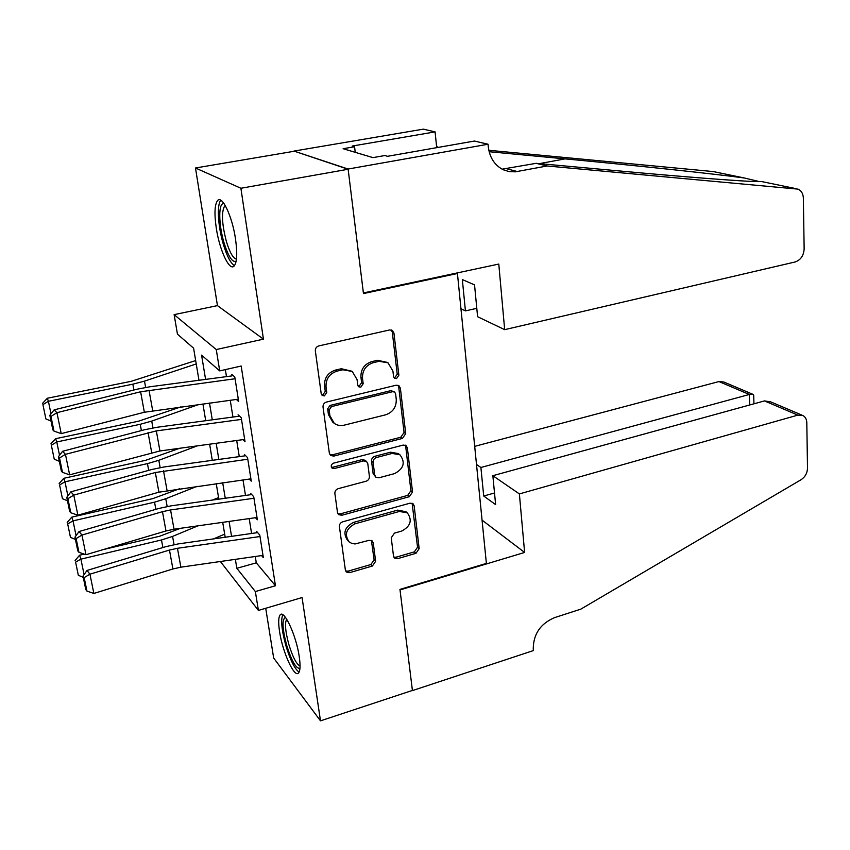 <?xml version="1.0" encoding="UTF-8"?>
<svg xmlns="http://www.w3.org/2000/svg" width="850" height="850" viewBox="0 0 850 850"><rect width="100%" height="100%" fill="white"/><g stroke="black" fill="none" stroke-linecap="round" stroke-linejoin="round"><path stroke-width="1.27" d="M396.536 378.579L398.873 375.201L393.943 333.094L392.328 330.406L389.629 329.949L318.803 345.918C316.402 346.715 315.244 348.373 315.339 350.901L321.215 393.773L322.203 395.484L324.371 395.898L326.761 392.445L326.017 386.952C325.741 378.994 329.386 373.734 336.961 371.152L342.879 369.771L352.304 371.482L357.053 379.578L357.754 385.029L358.764 386.782L360.825 387.154L363.184 383.733L362.504 378.293C362.291 370.398 365.893 365.192 373.32 362.652L379.111 361.303L388.057 362.833L392.913 371.067L393.55 376.476L394.581 378.25L396.536 378.579M393.943 377.581L394.889 377.538L397.226 374.159L392.296 332.148L391.266 329.949M321.555 394.772L322.883 394.783L325.274 391.34L324.53 385.858L326.017 386.952M358.126 386.091L359.252 386.07L361.611 382.659L360.931 377.23L362.504 378.293M299.243 656.657C296.31 635.736 284.155 609.365 280.234 614.816C278.439 617.015 278.216 622.593 279.554 631.55C282.476 651.865 294.344 678.194 298.509 673.009C300.273 670.947 300.517 665.497 299.243 656.657M235.503 238.935C232.252 216.251 222.02 194.778 217.536 200.611C214.625 204.648 214.211 213.839 216.293 228.183C219.555 250.24 229.489 271.618 234.175 265.986C237.033 262.246 237.479 253.226 235.503 238.935M393.507 556.123L394.57 558.121L397.619 558.662L415.979 553.308L419.167 548.664L414.163 505.824L412.983 503.668L410.061 503.168L342.72 521.804C340.436 522.665 339.331 524.269 339.416 526.596L345.376 570.106L346.386 572.039L349.637 572.656L372.396 566.015L375.636 561.308L373.267 542.927L372.183 540.898L369.07 540.324L355.066 543.957L351.879 543.469L349.169 541.928C344.123 534.533 346.099 528.487 355.098 523.781L399.362 511.456L407.288 512.837C412.537 520.126 410.688 526.203 401.731 531.048L394.474 533.109L391.244 537.806L393.507 556.123M255.266 556.495L256.286 562.838L275.453 585.746L255.361 591.558L258.411 610.428L220.384 561.499M488.059 144.234L348.107 169.033L363.386 292.942L498.791 264.063L504.666 329.662L795.175 261.959C800.711 260.004 803.696 255.637 804.143 248.859L803.367 198.178C803.144 193.662 801.38 190.655 798.054 189.136L547.113 165.984L515.334 171.827L509.192 171.626L503.328 169.788C494.626 165.336 489.611 157.611 488.272 146.593L488.059 144.234L474.396 141.047L387.494 156.304L384.848 155.529L372.916 157.622L343.113 148.708L354.556 146.752L352.187 146.062L435.094 131.888L423.342 129.147L293.962 151.077L348.139 169.256L363.471 293.569L457.438 273.509L486.381 563.401L399.957 589.39L412.409 690.434L320.503 720.853L302.069 597.55L258.411 610.428M348.139 169.256L240.89 188.264L195.489 167.992L217.451 305.618L174.123 314.638L216.261 349.541L219.704 370.887L201.577 355.13L205.594 379.397M217.451 305.618L263.447 339.161L240.89 188.264M263.447 339.161L216.261 349.541M275.453 585.746L241.177 366.031L219.704 370.887M402.422 438.43L405.716 433.659L400.392 388.206L398.937 385.698L396.142 385.22L326.432 402.071C324.073 402.889 322.936 404.536 323.021 406.991L329.364 453.241L330.618 455.494L333.784 456.099L402.422 438.43L400.786 437.24L404.069 432.491L398.746 387.132L397.949 385.241M407.384 447.897L412.537 492.012L409.296 496.719L341.828 515.259L338.619 514.643L337.493 512.55L334.879 493.489C334.794 491.119 335.909 489.515 338.215 488.665L366.106 481.217C368.369 480.367 369.474 478.773 369.41 476.425L367.795 463.717L366.531 461.465L363.492 460.913L334.273 468.541L332.053 468.106C330.576 466.076 331.075 464.429 333.54 463.154L403.208 445.081L406.077 445.57L407.384 447.897L405.737 446.686L410.901 490.705L412.537 492.012M265.731 608.271L273.668 658.028L320.503 720.853M293.994 151.289L195.489 167.992M236.364 399.436L238.669 401.519L234.791 376.986L231.667 374.308M242.887 439.652L245.034 441.734L241.23 417.701L238.085 414.779M249.262 479.071L251.26 481.142L247.531 457.598L244.386 454.442M255.489 517.703L257.359 519.775L253.714 496.687L250.548 493.319M225.346 369.612L226.472 376.635M230.254 400.254L232.932 417.031M236.693 440.502L239.275 456.62M243.004 479.942L245.491 495.433M249.199 518.596L251.579 533.481M256.604 531.431L259.771 535.022L263.351 557.653L261.577 555.581M457.438 273.509L456.461 273.094M198.964 380.279L193.598 348.192L177.459 334.167L174.123 314.638M235.365 559.353L236.842 568.299L255.361 591.558M209.504 403.038L212.277 419.826M216.166 443.296L218.833 459.436M222.689 482.757L225.261 498.27M229.086 521.433L231.551 536.329M225.197 537.242L222.7 522.336M218.833 499.163L216.24 483.661M212.288 460.339L209.642 444.189M205.721 420.707L202.916 403.92M256.286 562.838L236.842 568.299M387.366 362.408L377.506 360.294L379.111 361.303M360.931 377.23C360.708 369.368 364.31 364.161 371.716 361.643L377.506 360.294M351.932 371.237L341.339 368.73L342.879 369.771M324.53 385.858C324.243 377.921 327.888 372.672 335.442 370.101L341.339 368.73M329.885 454.686L332.297 454.846L400.786 437.24M395.601 393.784L394.591 392.041L392.615 391.701L331.521 406.566L329.141 410.008L329.917 415.724L334.231 423.311C337.121 425.404 340.414 426.031 344.112 425.181L385.613 414.821C392.881 412.25 396.429 407.108 396.259 399.415L395.601 393.784M394.591 392.041L390.989 390.618L392.615 391.701M334.231 423.311L332.733 422.131L328.429 414.566L327.654 408.861L330.023 405.429L390.989 390.618M337.854 513.708L340.34 513.867L407.671 495.401L410.901 490.705M366.531 461.465L364.979 460.211L361.951 459.648L332.786 467.256L334.273 468.541M331.383 467.245L332.786 467.256M394.591 473.609C403.856 468.626 405.631 462.347 399.925 454.782L392.147 453.433L376.412 457.534C374.149 458.362 373.044 459.967 373.108 462.326L374.701 475.022L375.934 477.243L378.951 477.785L394.591 473.609M399.925 454.782L398.299 453.56L390.543 452.2L392.147 453.433M375.934 477.243L373.139 473.737L371.535 461.072C371.471 458.713 372.576 457.119 374.839 456.291L390.543 452.2M405.737 446.686L405.152 445.103M406.013 511.774L397.757 510.106L399.362 511.456M348.436 541.216L347.682 540.483C342.635 533.109 344.611 527.064 353.589 522.378L397.757 510.106M345.621 570.987L348.149 571.136L370.866 564.528L374.096 559.842L371.408 540.43M393.805 557.143L396.036 557.196L414.354 551.862L417.541 547.241L412.101 503.2M195.67 360.57L131.187 381.321L47.303 398.257L48.407 401.285L132.844 384.179L144.5 381.119L196.233 363.949M42.925 404.621L45.889 418.922L42.925 404.621L48.407 401.285L50.989 413.844M51.032 421.069L45.889 418.922M42.5 403.399L47.303 398.257M238.308 399.181L144.351 412.261L61.221 433.627L56.939 412.686L50.958 416.436L49.842 415.299L52.859 429.909L53.975 431.088L50.958 416.436M235.078 378.749L140.611 391.765L56.939 412.686L54.124 409.87L137.328 389.151L149.812 386.793L231.912 375.913M54.124 409.87L49.842 415.299M53.975 431.088L61.221 433.627M236.141 261.141C232.475 262.852 228.448 256.774 224.071 242.909C218.344 224.188 218.269 201.248 224.209 203.883M225.303 205.647L224.538 206.178C221.266 212.404 221.914 224.273 226.472 241.782C229.851 252.694 233.176 258.474 236.449 259.123M220.851 200.303C216.633 204.393 217.993 226.61 223.359 244.364C226.982 256.264 230.69 263.351 234.483 265.614M299.965 668.344C296.076 668.833 291.635 661.098 286.631 645.15C282.285 628.522 281.892 619.268 285.451 617.387M286.716 619.214C284.612 622.944 285.324 631.359 288.841 644.438C292.697 656.997 296.438 664.211 300.061 666.081M282.774 614.72C280.681 620.011 281.69 630.254 285.823 645.469C290.264 660.089 294.695 668.971 299.104 672.127M504.666 329.662L477.594 316.71L474.544 284.888L462.336 279.565L465.428 310.888L476.797 308.327M465.428 310.888L460.955 308.741M547.113 165.984L536.159 163.327L616.771 170.712C684.739 176.991 746.151 181.677 758.327 181.624L761.696 181.571L796.131 188.679M502.095 169.171L536.159 163.327M759.602 181.634L744.409 178.001C716.975 174.176 636.491 165.559 565.027 158.876L489.132 151.714M744.409 178.001L713.288 171.572L488.814 150.291M348.107 169.033L293.962 151.077M436.698 147.666L435.094 131.888M713.288 171.572L714.765 171.881M437.75 147.475L436.486 145.637M355.236 152.331L354.556 146.752M519.382 493.924L797.863 415.119L764.469 400.913L492.851 475.703L519.382 493.924L524.62 552.447L400.021 589.932L412.431 690.604L533.407 650.569L533.247 648.731C533.407 634.026 540.494 623.666 554.497 617.653L580.794 609.153L801.082 479.719C805.162 476.999 807.298 473.142 807.5 468.169L806.809 422.758C806.671 419.358 805.407 416.957 802.995 415.565L797.863 415.119M482.056 520.136L524.62 552.447M476.499 464.472L480.898 467.489L483.714 496.017L495.635 504.634L492.851 475.703M480.898 467.489L749.349 394.474L718.962 381.554L723.86 382.022L752.622 394.209M474.693 446.356L718.962 381.554M483.714 496.017L494.509 492.989M753.716 395.909L753.164 394.442L749.349 394.474L749.657 404.983M801.986 415.129L770.706 401.88L764.469 400.913M180.986 406.853L138.539 421.207L55.633 438.696L56.78 441.957L140.229 424.299L151.725 421.101L198.762 404.473M51.34 445.198L54.251 459.202L51.34 445.198L56.78 441.957L59.521 455.292M59.341 461.337L54.251 459.202M50.894 443.881L55.633 438.696M179.594 448.29L145.732 460.296L63.792 478.306L64.983 481.812L147.454 463.622L158.812 460.307L197.274 445.878M59.585 484.957L62.432 498.684L59.585 484.957L64.983 481.812L67.883 495.879M67.479 500.788L62.432 498.684M59.128 483.544L63.792 478.306M179.531 488.761L152.788 498.621L71.782 517.14L73.026 520.869L154.541 502.169L165.761 498.727L197.094 486.317M212.5 500.044L218.567 497.579M67.671 523.919L70.465 537.37L67.671 523.919L73.026 520.869L76.064 535.638M75.448 539.463L70.465 537.37M67.192 522.41L71.782 517.14M180.466 528.307L159.715 536.212L103.041 549.642M84.192 554.115L79.624 555.199L80.909 559.151L161.489 539.962L172.571 536.414L197.923 525.842M213.573 538.889L224.676 534.14M75.597 562.105L78.328 575.291L75.597 562.105L80.909 559.151L84.086 574.6M83.268 577.362L78.328 575.291M75.098 560.511L79.624 555.199M244.662 439.408L159.938 450.967L69.636 474.831L65.45 454.336L59.521 458.001L58.395 456.758L61.349 471.07L62.475 472.345L59.521 458.001M241.496 419.401L156.326 430.908L65.45 454.336L62.602 451.276L144.744 429.707L157.08 427.274L238.329 416.309M62.602 451.276L58.395 456.758M62.475 472.345L69.636 474.831M250.899 478.837L158.918 492.192L77.881 515.185L73.78 495.114L67.904 498.706L66.767 497.367L69.657 511.381L70.794 512.752L67.904 498.706M247.796 459.223L155.327 472.515L73.78 495.114L70.911 491.821L152.023 469.444L164.209 466.947L244.609 455.887M70.911 491.821L66.767 497.367M70.794 512.752L77.881 515.185M256.998 517.491L174.027 529.221L165.984 530.963L85.956 554.721L81.94 535.054L76.118 538.571L74.97 537.147L77.807 550.874L78.954 552.33L76.118 538.571M253.959 498.259L170.563 509.947L162.467 511.679L81.94 535.054L79.05 531.537L159.141 508.385L171.201 505.824L250.771 494.7M79.05 531.537L74.97 537.147M78.954 552.33L85.956 554.721M262.99 555.379L180.869 567.184L172.911 568.969L93.872 593.449L89.93 574.186L84.161 577.617L83.013 576.109L85.786 589.571L86.944 591.101L84.161 577.617M260.015 536.531L177.459 548.293L169.469 550.056L89.93 574.186L87.019 570.446L166.133 546.571L178.054 543.947L256.806 532.737M87.019 570.446L83.013 576.109M86.944 591.101L93.872 593.449M397.226 374.159L398.873 375.201M325.274 391.34L326.761 392.445M361.611 382.659L363.184 383.733M371.716 361.643L373.32 362.652M335.442 370.101L336.961 371.152M392.296 332.148L393.943 333.094M332.297 454.846L333.784 456.099M398.746 387.132L400.392 388.206M404.069 432.491L405.716 433.659M330.023 405.429L331.521 406.566M327.654 408.861L329.141 410.008M328.429 414.566L329.917 415.724M407.671 495.401L409.296 496.719M340.34 513.867L341.828 515.259M361.951 459.648L363.492 460.913M374.839 456.291L376.412 457.534M371.535 461.072L373.108 462.326M373.139 473.737L374.701 475.022M353.589 522.378L355.098 523.781M371.726 541.492L373.267 542.927M374.096 559.842L375.636 561.308M370.866 564.528L372.396 566.015M348.149 571.136L349.637 572.656M412.526 504.496L414.163 505.824M417.541 547.241L419.167 548.664M414.354 551.862L415.979 553.308M396.036 557.196L397.619 558.662M132.844 384.179L133.918 390.001M144.5 381.119L145.637 387.419M152.681 410.646L148.994 390.171M144.351 412.261L140.611 391.765M506.759 168.778L517.384 171.541M565.027 158.876L539.442 163.625M140.229 424.299L141.387 430.589M151.725 421.101L152.958 427.911M147.454 463.622L148.697 470.358M158.812 460.307L160.14 467.596M154.541 502.169L155.858 509.341M165.761 498.727L167.163 506.483M161.489 539.962L162.881 547.549M172.571 536.414L174.059 544.616M159.938 450.967L156.326 430.908M151.704 452.636L148.049 432.554M167.057 490.493L163.519 470.826M158.918 492.192L155.327 472.515M174.027 529.221L170.563 509.947M165.984 530.963L162.467 511.679M180.869 567.184L177.459 548.293M172.911 568.969L169.469 550.056M405.663 511.487L407.288 512.837M225.505 206.008L224.538 206.178M753.939 403.814L753.695 395.144"/></g></svg>
